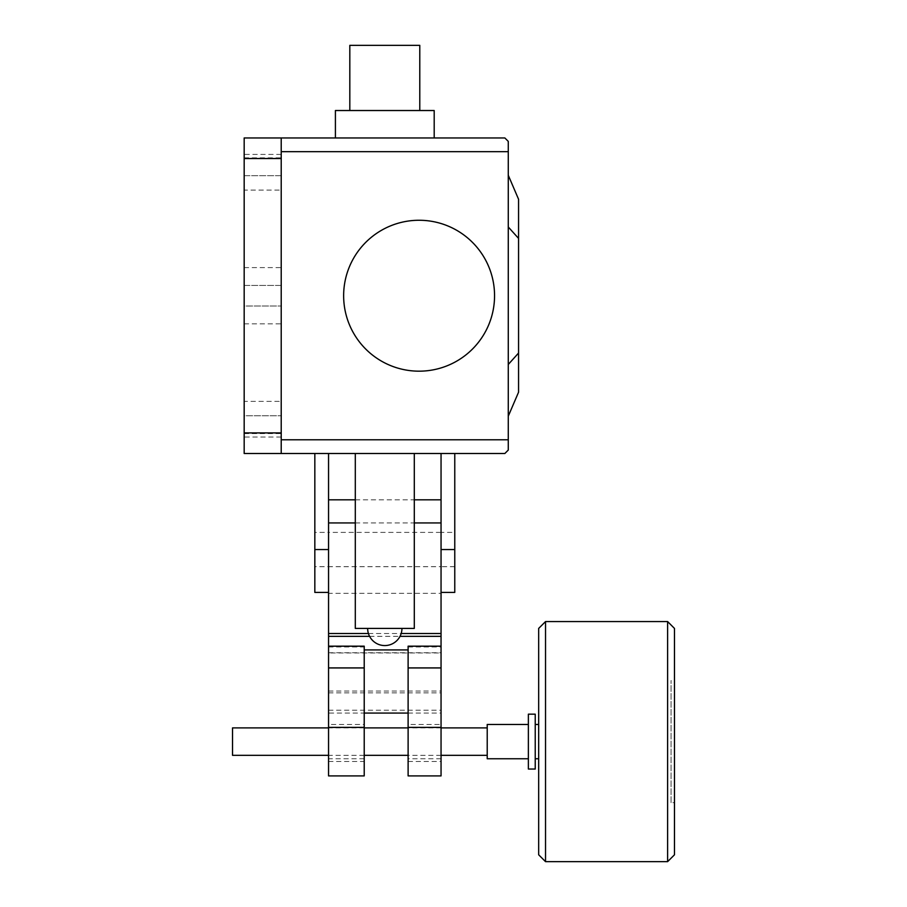 <?xml version="1.0" encoding="UTF-8"?>
<svg xmlns="http://www.w3.org/2000/svg" width="907" height="907" viewBox="0 0 907 907"><rect width="100%" height="100%" fill="white"/><g stroke="black" fill="none" stroke-linecap="round" stroke-linejoin="round"><path stroke-width="0.68" stroke-dasharray="4.54 3.4" d="M538.667 724.455L538.667 758.751L538.667 724.455M535.232 724.455L535.232 758.751L535.232 724.455M528.373 724.455L528.373 758.751L528.373 724.455M441.051 755.327L408.116 755.327M364.217 755.327L328.549 755.327M487.218 727.89L487.218 755.327L487.218 727.89M441.051 727.89L408.116 727.89M364.217 727.89L328.549 727.89M671.055 802.661L671.055 680.556L671.055 802.661L674.479 802.661L674.479 680.556L671.055 680.556M674.479 680.556L674.479 802.661M538.667 854.791L538.667 628.426M545.526 861.65L545.526 621.567M667.62 861.65L667.62 621.567M674.479 854.791L674.479 628.426M232.521 755.327L232.521 727.89M487.218 758.751L487.218 724.455M528.373 769.045L528.373 714.172M535.232 769.045L535.232 714.172M454.77 532.386L454.77 566.682L454.77 532.386L441.051 532.386L441.051 566.682L441.051 532.386L441.051 566.682L328.549 566.682L328.549 532.386L328.549 566.682L328.549 532.386L314.831 532.386L314.831 566.682L314.831 532.386M454.77 566.682L441.051 566.682L441.051 549.54L454.77 549.54L454.77 592.407M441.051 453.5L454.77 453.5L454.77 549.54L441.051 549.54L441.051 453.5L454.77 453.5M441.051 549.54L441.051 592.407L441.051 532.386L328.549 532.386L328.549 566.682L314.831 566.682M408.116 724.455L408.116 758.762L408.116 724.455L441.051 724.455L441.051 758.762L441.051 724.455M441.051 758.762L408.116 758.762M328.549 724.455L328.549 758.762L328.549 724.455L364.217 724.455L364.217 758.762L364.217 724.455M364.217 758.762L328.549 758.762M408.116 775.904L408.116 646.181M364.217 646.181L364.217 775.904M328.549 652.972L328.549 646.181L328.549 652.972L441.051 652.972L441.051 646.181L441.051 652.972M328.549 775.904L328.549 713.072L364.217 713.072M408.116 713.072L441.051 713.072L441.051 775.904M368.423 633.517L401.166 633.517M441.051 522.942L441.051 713.072M328.549 713.072L328.549 593.348L441.051 593.348M328.549 593.348L328.549 522.942M328.549 691.043L441.051 691.043M328.549 692.857L441.051 692.857M328.549 710.226L441.051 710.226M328.549 652.757L441.051 652.757M369.591 636.34L400.01 636.34M314.831 453.5L328.549 453.5L328.549 592.407L328.549 549.54L314.831 549.54L314.831 453.5L328.549 453.5M314.831 592.407L314.831 549.54L328.549 549.54M419.782 45.35L349.819 45.35M434.192 110.518L335.409 110.518M335.409 137.955L434.192 137.955M518.566 392.187L508.271 416.188L508.271 364.467L518.566 353.038L518.566 392.187M508.271 364.467L508.271 416.188M508.271 175.255L518.566 199.268L518.566 353.038M508.271 226.988L518.566 238.405M367.652 628.415L401.948 628.415L367.652 628.415M384.795 453.5L414.295 453.5L384.795 453.5M355.306 628.415L414.295 628.415M419.102 371.178A75.451 75.451 0 0 1 343.64 295.727A75.451 75.451 0 0 1 419.102 220.265A75.451 75.451 0 0 1 494.553 295.727A75.451 75.451 0 0 1 419.102 371.178A75.451 75.451 0 0 1 343.64 295.727A75.451 75.451 0 0 1 419.102 220.265A75.451 75.451 0 0 0 343.64 295.727A75.451 75.451 0 0 0 419.102 371.178A75.451 75.451 0 0 0 494.553 295.727A75.451 75.451 0 0 0 419.102 220.265A75.451 75.451 0 0 1 494.553 295.727A75.451 75.451 0 0 1 419.102 371.178M281.215 439.782L508.271 439.782L508.271 450.065L504.848 453.5L244.176 453.5L244.176 158.532L281.215 158.532L281.215 137.955L281.215 151.673L281.215 137.955L504.848 137.955L508.271 141.39L508.271 151.673L281.215 151.673L281.215 453.5L281.215 151.673M508.271 439.782L508.271 151.673M281.215 437.038L281.215 401.37L281.215 437.038L244.176 437.038L244.176 401.37L281.215 401.37M244.176 401.37L244.176 437.038M281.215 154.417L281.215 190.085L281.215 154.417L244.176 154.417L244.176 190.085L281.215 190.085M244.176 190.085L244.176 154.417M281.215 285.433L281.215 433.603L281.215 267.599L281.215 285.433L244.176 285.433L244.176 415.769L244.176 267.599L244.176 285.433L281.215 285.433M244.176 415.769L244.176 433.603L244.176 415.769L281.215 415.769L244.176 415.769M281.215 175.686L281.215 323.844L281.215 157.852L281.215 175.686L244.176 175.686L244.176 306.022L244.176 157.852L244.176 175.686L281.215 175.686M244.176 306.022L244.176 323.844L244.176 306.01L281.215 306.01L244.176 306.022M244.176 158.532L244.176 137.955M281.215 158.532L281.215 453.5M508.271 394.16L508.271 418.206M508.271 186.4L508.271 161.956M508.271 179.144C508.271 209.608 508.271 209.608 508.271 179.144C508.271 148.669 508.271 148.669 508.271 179.144M508.271 197.284L508.271 173.248M508.271 412.311C508.271 442.786 508.271 442.786 508.271 412.311C508.271 381.836 508.271 381.836 508.271 412.311M508.271 405.055L508.271 429.499M328.549 646.963L364.217 646.963M408.116 646.963L441.051 646.963M328.549 761.472L364.217 761.472M408.116 761.472L441.051 761.472M355.306 522.942L414.295 522.942M244.176 432.922L281.215 432.922M355.306 499.825L414.295 499.825M244.176 433.603L281.215 433.603M244.176 267.599L281.215 267.599M244.176 323.844L281.215 323.844M244.176 157.852L281.215 157.852"/><path stroke-width="1.36" d="M538.667 758.751L535.232 758.751M538.667 724.455L535.232 724.455M535.232 769.045L528.373 769.045L528.373 714.172L535.232 714.172L535.232 769.045M528.373 758.751L487.218 758.751L487.218 724.455L528.373 724.455M487.218 755.327L441.051 755.327M408.116 755.327L364.217 755.327M328.549 755.327L232.521 755.327L232.521 727.89L328.549 727.89M487.218 727.89L441.051 727.89M408.116 727.89L364.217 727.89M667.62 861.65L667.62 621.567L674.479 628.426L674.479 854.791L667.62 861.65L545.526 861.65L538.667 854.791L538.667 628.426L545.526 621.567L545.526 861.65M667.62 621.567L545.526 621.567M441.051 592.407L454.77 592.407L454.77 453.5M441.051 453.5L441.051 549.54L454.77 549.54M441.051 646.181L408.116 646.181L408.116 775.904L441.051 775.904L441.051 522.942L414.295 522.942M364.217 667.926L364.217 646.181L328.549 646.181L328.549 667.926L364.217 667.926L364.217 775.904L328.549 775.904L328.549 727.38L364.217 727.38M364.217 649.911L408.116 649.911M364.217 713.072L408.116 713.072M408.116 667.926L441.051 667.926M328.549 667.926L328.549 727.38M355.306 522.942L328.549 522.942L328.549 633.517L368.423 633.517M401.166 633.517L441.051 633.517M328.549 633.517L328.549 636.34L369.591 636.34M400.01 636.34L441.051 636.34M328.549 636.34L328.549 646.181M314.831 453.5L314.831 549.54L328.549 549.54L328.549 453.5M314.831 549.54L314.831 592.407L328.549 592.407M349.819 110.518L349.819 45.35L419.782 45.35L419.782 110.518M335.409 110.518L434.192 110.518L434.192 137.955L335.409 137.955L335.409 110.518M508.271 364.467L518.566 353.038L518.566 392.187L508.271 416.188M518.566 353.038L518.566 238.405L508.271 226.988M518.566 238.405L518.566 199.268L508.271 175.255M401.948 628.415A17.154 17.154 0 0 1 384.795 645.569A17.154 17.154 0 0 1 367.652 628.415M414.295 453.5L414.295 628.415L355.306 628.415L355.306 453.5M419.102 220.265A75.451 75.451 0 0 0 343.64 295.727A75.451 75.451 0 0 0 419.102 371.178A75.451 75.451 0 0 0 494.553 295.727A75.451 75.451 0 0 0 419.102 220.265M281.215 151.673L508.271 151.673L508.271 141.39L504.848 137.955L281.215 137.955L281.215 453.5L504.848 453.5L508.271 450.065L508.271 439.782L281.215 439.782M508.271 151.673L508.271 439.782M244.176 137.955L281.215 137.955L244.176 137.955L244.176 453.5L281.215 453.5M408.116 727.38L441.051 727.38M244.176 432.922L281.215 432.922M244.176 158.532L281.215 158.532M328.549 499.825L355.306 499.825M414.295 499.825L441.051 499.825"/></g></svg>
